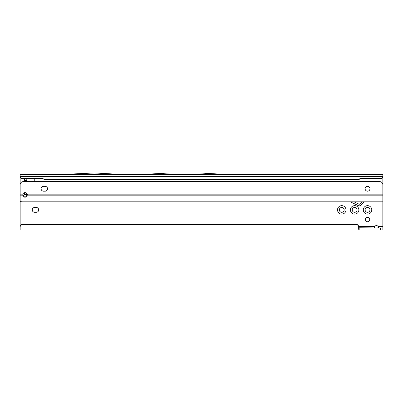 <?xml version="1.0" encoding="UTF-8"?>
<svg xmlns="http://www.w3.org/2000/svg" width="403" height="403" viewBox="0 0 403 403"><rect width="100%" height="100%" fill="white"/><g stroke="black" fill="none" stroke-linecap="round" stroke-linejoin="round"><path stroke-width="0.6" d="M350.409 209.882A4.232 4.232 0 0 1 354.64 205.651A4.232 4.232 0 0 1 358.872 209.882A4.232 4.232 0 0 1 354.64 214.114A4.232 4.232 0 0 1 350.409 209.882M357.058 209.882A2.418 2.418 0 0 0 354.64 207.464A2.418 2.418 0 0 0 352.222 209.882A2.418 2.418 0 0 0 354.64 212.3A2.418 2.418 0 0 0 357.058 209.882M363.305 209.882A4.232 4.232 0 0 1 367.536 205.651A4.232 4.232 0 0 1 371.768 209.882A4.232 4.232 0 0 1 367.536 214.114A4.232 4.232 0 0 1 363.305 209.882M369.954 209.882A2.418 2.418 0 0 0 367.536 207.464A2.418 2.418 0 0 0 365.118 209.882A2.418 2.418 0 0 0 367.536 212.3A2.418 2.418 0 0 0 369.954 209.882M337.513 209.882A4.232 4.232 0 0 1 341.744 205.651A4.232 4.232 0 0 1 345.976 209.882A4.232 4.232 0 0 1 341.744 214.114A4.232 4.232 0 0 1 337.513 209.882M344.162 209.882A2.418 2.418 0 0 0 341.744 207.464A2.418 2.418 0 0 0 339.326 209.882A2.418 2.418 0 0 0 341.744 212.3A2.418 2.418 0 0 0 344.162 209.882M32.24 209.882A2.418 2.418 0 0 0 34.658 212.3L36.27 212.3A2.418 2.418 0 0 0 38.688 209.882A2.418 2.418 0 0 0 36.27 207.464L34.658 207.464A2.418 2.418 0 0 0 32.24 209.882M369.712 219.554A2.176 2.176 0 0 0 367.536 217.378A2.176 2.176 0 0 0 365.36 219.554A2.176 2.176 0 0 0 367.536 221.731A2.176 2.176 0 0 0 369.712 219.554M62.536 174.418L20.15 174.418L20.15 200.991L382.85 200.991L382.85 201.822L22.568 201.822L354.041 201.822L359.144 204.205A0.403 0.403 0 0 0 359.602 204.125L361.899 201.822L382.85 201.822L382.85 228.017L358.67 227.766M377.273 228.017L378.825 227.378L378.2 226.405A2.418 2.418 0 0 0 374.604 226.405L374.085 227.71M382.85 200.991L382.85 195.818L27.142 195.818A2.217 1.793 0 0 1 24.986 197.188A2.217 1.793 0 0 1 22.83 195.818L22.83 194.931L23.696 195.908A2.217 1.793 180 0 0 24.986 196.241A2.217 1.793 180 0 0 27.142 194.871L27.142 195.818L27.102 194.16L382.85 194.16L382.85 176.67C382.548 177.96 381.742 178.67 380.432 178.791L360.065 178.861L360.065 178.579L380.432 178.579A2.418 2.393 0 0 0 382.83 176.499L382.84 176.67M20.15 200.991L20.15 226.783A2.418 2.393 0 0 1 22.568 224.39L356.252 224.39A2.418 2.393 180 0 1 358.67 226.783L358.67 227.065A2.418 2.393 180 0 0 356.252 224.673L356.252 224.39M24.583 181.602L24.583 178.861L24.583 180.866L24.986 180.866L24.986 181.602M34.29 181.602A1.209 1.209 0 0 1 34.255 181.305L34.255 179.657A1.209 1.209 0 0 0 33.953 178.861M24.583 194.568L24.583 192.639L24.583 194.568L27.157 194.568M382.85 228.017L382.85 230.032L20.15 230.032L20.15 227.065A2.418 2.393 180 0 1 22.568 224.673L356.252 224.673M358.64 226.405L374.604 226.405L373.979 227.373L375.531 228.017M20.15 176.68L20.17 176.499A2.418 2.393 0 0 0 22.568 178.579L42.935 178.579L44.33 179.375L358.67 179.375L358.67 179.657L360.065 178.861M358.67 179.375L360.065 178.579M44.33 179.375L44.33 179.657L358.67 179.657M42.935 178.579L44.33 179.657M20.17 176.781A2.418 2.393 0 0 0 22.568 178.861L42.935 178.861M20.15 175.91L20.17 176.499L382.83 176.499L382.85 174.418L226.818 174.418M142.279 174.423L226.869 174.454L199.132 172.968L170.016 172.968L142.279 174.423M122.089 174.454L62.485 174.423L94.352 172.968L122.089 174.454M122.038 174.418L142.33 174.418M378.714 227.705L378.2 226.405L382.85 226.405M20.15 227.952L358.67 227.952L358.67 228.536C358.665 229.529 358.831 230.027 359.174 230.032L359.174 228.017M358.67 227.952L358.67 227.065M27.001 178.952L27.001 181.602M24.986 180.866L27.001 180.866L24.986 180.866L25.324 180.463L27.001 180.746M27.192 194.568L25.394 192.639M26.88 194.422L27.001 193.893M27.001 194.065L27.58 194.568M26.658 178.861L25.324 180.463M41.106 188.765A2.418 2.418 0 0 0 43.524 191.183L45.136 191.183A2.418 2.418 0 0 0 47.554 188.765A2.418 2.418 0 0 0 45.136 186.347L43.524 186.347A2.418 2.418 0 0 0 41.106 188.765M369.954 188.765A2.418 2.418 0 0 0 367.536 186.347A2.418 2.418 0 0 0 365.118 188.765A2.418 2.418 0 0 0 367.536 191.183A2.418 2.418 0 0 0 369.954 188.765M382.85 195.818L382.85 184.826A3.224 3.224 0 0 0 379.626 181.602L23.374 181.602A3.224 3.224 0 0 0 20.15 184.826L20.15 194.16L22.87 194.16L22.83 195.818L20.15 195.818M27.102 194.16A2.217 2.217 0 0 0 22.87 194.16M20.15 201.611L22.568 201.822M350.046 201.822A0.806 0.806 0 0 1 350.388 201.898L358.463 205.666A2.015 2.015 0 0 0 360.74 205.263L364.247 201.822M20.15 178.045L20.749 178.045M382.155 178.045L382.85 178.045M22.568 178.579L22.568 178.861M361.088 230.032L361.088 228.017M380.432 230.032L380.432 228.017M22.568 224.39L22.568 224.673"/></g></svg>

